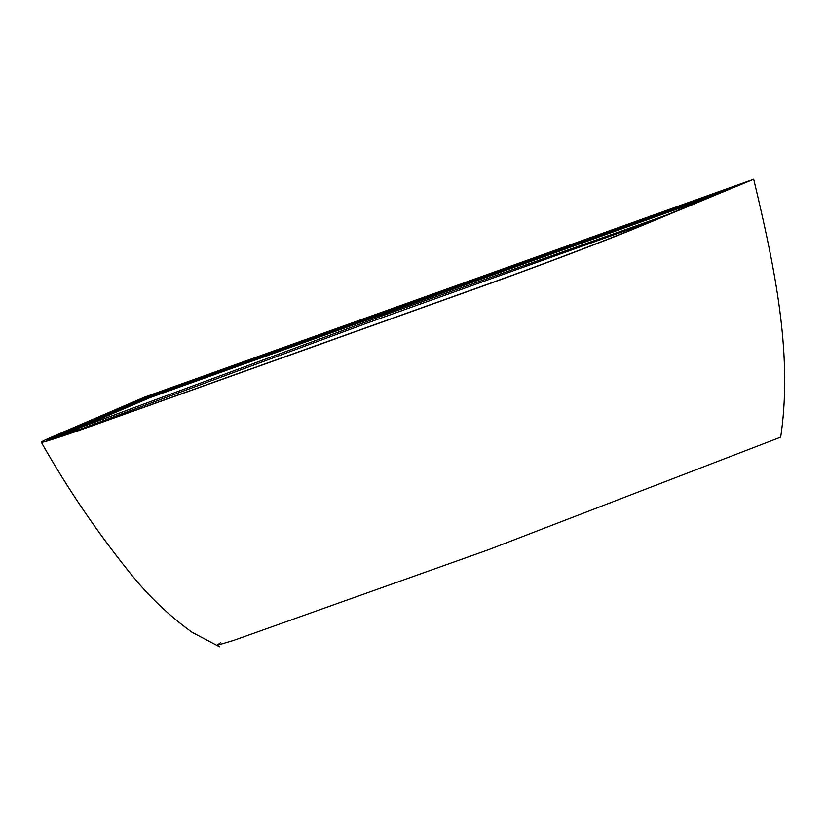<?xml version="1.0" encoding="UTF-8"?>
<svg xmlns="http://www.w3.org/2000/svg" width="826" height="826" viewBox="0 0 826 826"><rect width="100%" height="100%" fill="white"/><g stroke="black" fill="none" stroke-linecap="round" stroke-linejoin="round"><path stroke-width="1.24" d="M220.397 642.804L216.928 645.385L233.459 640.47L488.858 549.579L780.663 437.14C793.301 352.723 773.838 264.052 753.704 179.201L638.106 227.222A126.017 2.922 -20.4 0 1 481.919 286.415L104.355 421.497A126.017 2.922 -20.4 0 1 41.3 442.22C67.825 489.126 97.984 533.42 131.778 575.113C149.465 596.961 169.578 616.02 192.086 632.303L219.54 646.799M753.704 179.201L144.509 397.161L51.883 436.964A126.017 2.922 -20.4 0 0 41.3 442.22M51.398 439.267L74.072 429.2A0.836 0.764 -113.3 0 0 74.536 429.696L382.521 315.759L667.976 214.533M651.043 221.564L368.035 322.739L82.187 428.518L69.859 432.184L58.677 437.16M54.371 438.389L74.536 429.696A1.683 1.415 79.2 0 1 75.352 430.707M706.406 198.57L150.053 397.616L80.287 427.486A1.683 1.425 67.5 0 1 82.187 428.518M150.064 395.344L743.018 183.196L633.377 228.895A120.131 2.777 159.6 0 1 484.49 285.331L106.926 420.413A120.131 2.777 159.6 0 1 56.901 435.157L150.064 395.344L150.136 396.676L722.306 191.962M730.05 188.741L149.981 396.284L57.913 435.684A119.295 2.767 -20.4 0 0 48.713 439.969M58.636 437.068A1.683 1.528 -114.7 0 0 58.347 436.665A0.836 0.764 -112.2 0 1 58.161 436.355L57.913 435.684A0.836 0.764 66.7 0 0 56.901 435.157M74.072 429.2L146.739 397.523A0.836 0.764 66.7 0 0 145.727 396.996M147.895 398.442A0.836 0.764 -113.3 0 1 146.883 397.915L150.136 396.676L150.053 397.616M69.591 431.668A0.836 0.764 -112.1 0 0 69.683 431.853A1.683 1.528 65.6 0 1 69.849 432.194A1.683 1.528 65.8 0 0 69.683 431.853M73.628 429.406A0.836 0.764 -116 0 0 74.041 429.871A1.683 1.425 78.6 0 1 74.753 430.821M106.946 420.413L47.35 440.186L47.887 440.661M106.936 420.413L484.49 285.331C534.98 267.304 604.684 240.882 633.356 228.916A0.836 0.712 67.4 0 1 633.377 228.895M744.185 182.876A0.836 0.712 67.4 0 1 744.247 182.856L633.356 228.916M74.164 429.83A1.683 1.425 79 0 1 74.918 430.79"/></g></svg>
